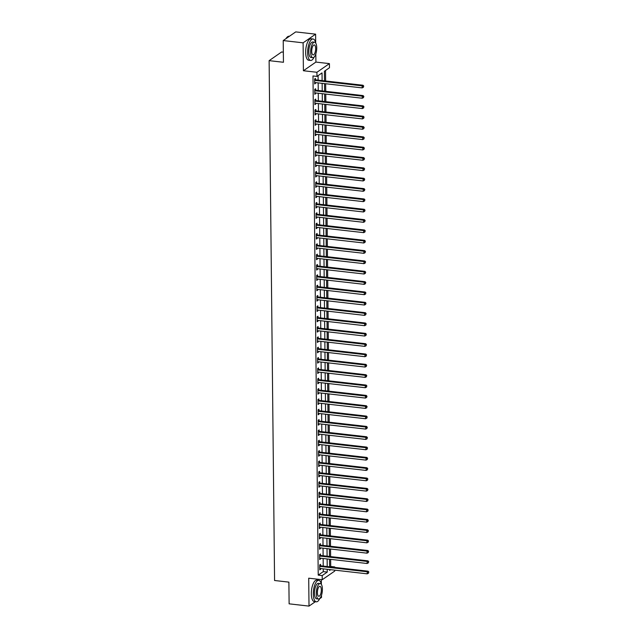 <?xml version="1.0" encoding="UTF-8"?>
<svg xmlns="http://www.w3.org/2000/svg" width="638" height="638" viewBox="0 0 638 638"><rect width="100%" height="100%" fill="white"/><g stroke="black" fill="none" stroke-linecap="round" stroke-linejoin="round"><path stroke-width="0.96" d="M330.141 566.871L330.715 566.472L334.695 566.927L334.703 567.389M334.727 570.141L334.743 571.058L322.238 579.719L322.19 575.588L327.262 572.071L327.23 569.287M319.67 598.715L321.512 597.439L321.488 595.302M321.369 584.328L321.321 579.615M283.336 52.18L281.629 51.981L269.124 60.65L274.571 580.5L288.886 582.127L289.118 603.835L309.007 606.1L315.347 601.706M269.124 60.65L283.447 62.277L283.216 40.561L295.721 31.9L315.611 34.165L303.106 42.826L303.401 70.738L316.919 72.277L329.423 63.617L329.471 67.748L324.399 71.265L324.503 80.867M303.401 70.738L315.906 62.077L315.818 53.951M315.698 42.977L315.611 34.165M315.906 62.077L329.423 63.617M330.715 566.472L330.644 559.351M330.62 556.599L330.54 549.007M330.508 546.264L330.428 538.671M330.396 535.92L330.317 528.336M330.293 525.584L330.213 517.992M330.181 515.241L330.101 507.657M330.077 504.905L329.998 497.313M329.966 494.562L329.886 486.977M329.854 484.226L329.782 476.634M329.75 473.882L329.671 466.298M329.639 463.547L329.559 455.955M329.535 453.211L329.455 445.619M329.423 442.868L329.344 435.283M329.32 432.532L329.24 424.94M329.208 422.189L329.128 414.604M329.096 411.853L329.017 404.261M328.993 401.509L328.913 393.925M328.881 391.174L328.801 383.582M328.777 380.83L328.698 373.246M328.666 370.495L328.586 362.902M328.562 360.159L328.482 352.567M328.45 349.815L328.371 342.231M328.339 339.48L328.259 331.888M328.235 329.136L328.155 321.552M328.123 318.801L328.044 311.208M328.02 308.457L327.94 300.873M327.908 298.121L327.828 290.529M327.804 287.778L327.725 280.194M327.693 277.442L327.613 269.85M327.581 267.107L327.501 259.514M327.477 256.763L327.398 249.179M327.366 246.428L327.286 238.835M327.262 236.084L327.182 228.5M327.15 225.748L327.071 218.156M327.039 215.405L326.967 207.821M326.935 205.069L326.855 197.477M326.823 194.734L326.744 187.141M326.72 184.39L326.64 176.798M326.608 174.054L326.528 166.462M326.504 163.711L326.425 156.127M326.393 153.375L326.313 145.783M326.281 143.032L326.201 135.447M326.178 132.696L326.098 125.104M326.066 122.352L325.986 114.768M325.962 112.017L325.882 104.425M325.851 101.681L325.771 94.089M325.747 91.338L325.667 83.745M325.635 81.002L325.524 70.483M283.216 40.561L303.106 42.826M322.118 80.595L322.038 72.899L316.966 76.416L312.987 75.962L318.218 575.133L323.283 571.624L323.259 568.833M323.227 566.089L323.147 558.497M323.115 555.746L323.035 548.162M323.011 545.41L322.932 537.818M322.9 535.067L322.82 527.482M322.796 524.731L322.716 517.139M322.684 514.388L322.605 506.803M322.581 504.052L322.501 496.46M322.469 493.708L322.389 486.124M322.357 483.373L322.278 475.781M322.254 473.037L322.174 465.445M322.142 462.694L322.062 455.109M322.038 452.358L321.959 444.766M321.927 442.014L321.847 434.43M321.815 431.679L321.743 424.087M321.712 421.335L321.632 413.751M321.6 411L321.52 403.407M321.496 400.656L321.416 393.072M321.385 390.32L321.305 382.728M321.281 379.985L321.201 372.393M321.169 369.641L321.089 362.057M321.058 359.306L320.978 351.713M320.954 348.962L320.874 341.378M320.842 338.626L320.762 331.034M320.739 328.283L320.659 320.699M320.627 317.947L320.547 310.355M320.523 307.604L320.443 300.019M320.412 297.268L320.332 289.676M320.3 286.933L320.22 279.34M320.196 276.589L320.116 269.005M320.085 266.253L320.005 258.661M319.981 255.91L319.901 248.326M319.869 245.574L319.79 237.982M319.766 235.231L319.686 227.646M319.654 224.895L319.574 217.303M319.542 214.551L319.463 206.967M319.439 204.216L319.359 196.624M319.327 193.88L319.247 186.288M319.223 183.537L319.144 175.952M319.112 173.201L319.032 165.609M319 162.857L318.928 155.273M318.896 152.522L318.817 144.93M318.785 142.178L318.705 134.594M318.681 131.843L318.601 124.251M318.569 121.507L318.49 113.915M318.466 111.164L318.386 103.571M318.354 100.828L318.274 93.236M318.242 90.484L318.163 82.9M318.139 80.149L318.091 75.635M315.499 79.742L315.483 78.402L314.638 78.984L314.686 83.945L315.531 83.363L315.523 82.597M315.603 90.086L315.587 88.738L314.741 89.32L314.797 94.288L315.643 93.698L315.635 92.933M315.714 100.421L315.698 99.073L314.853 99.664L314.909 104.624L315.746 104.042L315.738 103.276M315.818 110.765L315.81 109.417L314.965 109.999L315.012 114.968L315.858 114.377L315.85 113.612M315.93 121.1L315.914 119.753L315.068 120.343L315.124 125.303L315.969 124.721L315.962 123.955M316.033 131.444L316.025 130.096L315.18 130.678L315.228 135.639L316.073 135.057L316.065 134.291M316.145 141.78L316.129 140.432L315.284 141.022L315.339 145.982L316.185 145.4L316.177 144.635M316.257 152.115L316.241 150.775L315.395 151.358L315.443 156.318L316.288 155.736L316.281 154.97M316.36 162.459L316.344 161.111L315.499 161.701L315.555 166.662L316.4 166.071L316.392 165.306M316.472 172.794L316.456 171.455L315.611 172.037L315.666 176.997L316.504 176.415L316.496 175.649M316.576 183.138L316.568 181.79L315.722 182.372L315.77 187.341L316.615 186.751L316.608 185.985M316.687 193.474L316.671 192.126L315.826 192.716L315.882 197.676L316.727 197.094L316.719 196.329M316.791 203.817L316.783 202.469L315.938 203.051L315.985 208.02L316.831 207.43L316.823 206.664M316.903 214.153L316.887 212.805L316.041 213.395L316.097 218.356L316.942 217.773L316.934 217.008M317.014 224.496L316.998 223.148L316.153 223.731L316.201 228.691L317.046 228.109L317.038 227.343M317.118 234.832L317.102 233.484L316.265 234.074L316.312 239.035L317.158 238.452L317.15 237.687M317.23 245.167L317.214 243.828L316.368 244.41L316.424 249.37L317.269 248.788L317.261 248.023M317.333 255.511L317.325 254.163L316.48 254.753L316.528 259.714L317.373 259.124L317.365 258.358M317.445 265.847L317.429 264.507L316.584 265.089L316.639 270.049L317.485 269.467L317.477 268.702M317.557 276.19L317.541 274.842L316.695 275.425L316.743 280.393L317.588 279.803L317.58 279.037M317.66 286.526L317.644 285.178L316.799 285.768L316.855 290.729L317.7 290.146L317.692 289.381M317.772 296.869L317.756 295.522L316.911 296.104L316.958 301.072L317.804 300.482L317.796 299.716M317.876 307.205L317.86 305.857L317.022 306.447L317.07 311.408L317.915 310.826L317.907 310.06M317.987 317.541L317.971 316.201L317.126 316.783L317.182 321.743L318.027 321.161L318.019 320.396M318.091 327.884L318.083 326.536L317.238 327.127L317.285 332.087L318.131 331.505L318.123 330.739M318.202 338.22L318.187 336.88L317.341 337.462L317.397 342.423L318.242 341.84L318.234 341.075M318.314 348.563L318.298 347.216L317.453 347.798L317.501 352.766L318.346 352.176L318.338 351.41M318.418 358.899L318.402 357.559L317.557 358.141L317.612 363.102L318.458 362.52L318.45 361.754M318.529 369.243L318.514 367.895L317.668 368.477L317.724 373.445L318.561 372.855L318.553 372.09M318.633 379.578L318.625 378.23L317.78 378.82L317.828 383.781L318.673 383.199L318.665 382.433M318.745 389.922L318.729 388.574L317.884 389.156L317.939 394.125L318.785 393.534L318.777 392.769M318.848 400.257L318.841 398.909L317.995 399.5L318.043 404.46L318.888 403.878L318.88 403.112M318.96 410.593L318.944 409.253L318.099 409.835L318.155 414.796L319 414.214L318.992 413.448M319.072 420.936L319.056 419.589L318.21 420.179L318.258 425.139L319.104 424.557L319.096 423.791M319.175 431.272L319.159 429.932L318.314 430.514L318.37 435.475L319.215 434.893L319.207 434.127M319.287 441.616L319.271 440.268L318.426 440.85L318.482 445.818L319.319 445.228L319.311 444.463M319.391 451.951L319.383 450.611L318.537 451.194L318.585 456.154L319.431 455.572L319.423 454.806M319.502 462.295L319.486 460.947L318.641 461.529L318.697 466.498L319.542 465.907L319.534 465.142M319.606 472.63L319.598 471.283L318.753 471.873L318.801 476.833L319.646 476.251L319.638 475.485M319.718 482.974L319.702 481.626L318.856 482.208L318.912 487.177L319.758 486.587L319.75 485.821M319.829 493.31L319.813 491.962L318.968 492.552L319.016 497.512L319.861 496.93L319.853 496.165M319.933 503.645L319.917 502.305L319.08 502.888L319.128 507.848L319.973 507.266L319.965 506.5M320.045 513.989L320.029 512.641L319.183 513.231L319.239 518.192L320.085 517.601L320.077 516.844M320.148 524.324L320.14 522.985L319.295 523.567L319.343 528.527L320.188 527.945L320.18 527.179M320.26 534.668L320.244 533.32L319.399 533.902L319.455 538.871L320.3 538.281L320.292 537.515M320.372 545.004L320.356 543.664L319.51 544.246L319.558 549.206L320.404 548.624L320.396 547.859M320.475 555.347L320.459 553.999L319.614 554.582L319.67 559.55L320.515 558.96L320.507 558.194M320.587 565.683L320.571 564.335L319.726 564.925L319.774 569.886L320.619 569.303L320.611 568.538M322.238 579.719L308.712 578.188L309.007 606.1M318.218 575.133L322.19 575.588M316.966 76.416L316.919 72.277M329.615 569.559L329.631 570.436L330.715 569.686M334.121 567.326L334.695 566.927M324.527 83.618L324.606 91.21M324.638 93.961L324.718 101.546M324.75 104.297L324.822 111.889M324.854 114.641L324.933 122.225M324.965 124.976L325.045 132.568M325.069 135.32L325.149 142.904M325.181 145.655L325.26 153.248M325.284 155.991L325.364 163.583M325.396 166.335L325.476 173.919M325.508 176.67L325.587 184.262M325.611 187.014L325.691 194.598M325.723 197.349L325.803 204.942M325.827 207.693L325.906 215.277M325.938 218.029L326.018 225.621M326.042 228.364L326.122 235.956M326.154 238.708L326.233 246.3M326.265 249.043L326.345 256.635M326.369 259.387L326.449 266.971M326.481 269.722L326.56 277.315M326.584 280.066L326.664 287.65M326.696 290.402L326.776 297.994M326.8 300.745L326.879 308.329M326.911 311.081L326.991 318.673M327.023 321.416L327.103 329.009M327.127 331.76L327.206 339.352M327.238 342.096L327.318 349.688M327.342 352.439L327.422 360.023M327.454 362.775L327.533 370.367M327.565 373.118L327.637 380.703M327.669 383.454L327.749 391.046M327.78 393.798L327.86 401.382M327.884 404.133L327.964 411.725M327.996 414.469L328.076 422.061M328.099 424.812L328.179 432.405M328.211 435.148L328.291 442.74M328.323 445.491L328.403 453.076M328.426 455.827L328.506 463.419M328.538 466.171L328.618 473.755M328.642 476.506L328.722 484.098M328.753 486.85L328.833 494.434M328.857 497.185L328.937 504.778M328.969 507.521L329.048 515.113M329.08 517.865L329.16 525.457M329.184 528.2L329.264 535.792M329.296 538.544L329.375 546.128M329.399 548.879L329.479 556.472M329.511 559.223L329.591 566.807M327.206 566.536L327.127 558.952M327.095 556.2L327.015 548.608M326.991 545.857L326.911 538.273M326.879 535.521L326.8 527.929M326.768 525.186L326.688 517.593M326.664 514.842L326.584 507.25M326.552 504.506L326.473 496.914M326.449 494.163L326.369 486.579M326.337 483.827L326.257 476.235M326.233 473.484L326.154 465.9M326.122 463.148L326.042 455.556M326.01 452.805L325.93 445.22M325.906 442.469L325.827 434.877M325.795 432.133L325.715 424.541M325.691 421.79L325.611 414.198M325.579 411.454L325.5 403.862M325.476 401.111L325.396 393.526M325.364 390.775L325.284 383.183M325.252 380.431L325.173 372.847M325.149 370.096L325.069 362.504M325.037 359.752L324.957 352.168M324.933 349.417L324.854 341.824M324.822 339.081L324.742 331.489M324.71 328.737L324.638 321.145M324.606 318.402L324.527 310.81M324.495 308.058L324.415 300.474M324.391 297.723L324.311 290.13M324.279 287.379L324.2 279.795M324.176 277.044L324.096 269.451M324.064 266.7L323.984 259.116M323.952 256.364L323.873 248.772M323.849 246.029L323.769 238.437M323.737 235.685L323.657 228.093M323.633 225.35L323.554 217.757M323.522 215.006L323.442 207.422M323.418 204.67L323.338 197.078M323.306 194.327L323.227 186.743M323.195 183.991L323.115 176.399M323.091 173.648L323.011 166.063M322.98 163.312L322.9 155.72M322.876 152.976L322.796 145.384M322.764 142.633L322.684 135.041M322.661 132.297L322.581 124.705M322.549 121.954L322.469 114.369M322.437 111.618L322.357 104.026M322.334 101.275L322.254 93.69M322.222 90.939L322.142 83.347M323.283 571.624L327.262 572.071M314.678 83.267L315.531 83.363M314.789 93.603L315.643 93.698M314.901 103.946L315.746 104.042M315.005 114.282L315.858 114.377M315.116 124.617L315.969 124.721M315.22 134.961L316.073 135.057M315.331 145.297L316.185 145.4M315.443 155.64L316.288 155.736M315.547 165.976L316.4 166.071M315.658 176.319L316.504 176.415M315.762 186.655L316.615 186.751M315.874 196.998L316.727 197.094M315.977 207.334L316.831 207.43M316.089 217.67L316.942 217.773M316.201 228.013L317.046 228.109M316.304 238.349L317.158 238.452M316.416 248.692L317.269 248.788M316.52 259.028L317.373 259.124M316.631 269.372L317.485 269.467M316.735 279.707L317.588 279.803M316.847 290.051L317.7 290.146M316.958 300.386L317.804 300.482M317.062 310.722L317.915 310.826M317.174 321.066L318.027 321.161M317.277 331.401L318.131 331.505M317.389 341.745L318.242 341.84M317.493 352.08L318.346 352.176M317.604 362.424L318.458 362.52M317.716 372.759L318.561 372.855M317.82 383.103L318.673 383.199M317.931 393.439L318.785 393.534M318.035 403.774L318.888 403.878M318.147 414.118L319 414.214M318.258 424.453L319.104 424.557M318.362 434.797L319.215 434.893M318.474 445.133L319.319 445.228M318.577 455.476L319.431 455.572M318.689 465.812L319.542 465.907M318.793 476.155L319.646 476.251M318.904 486.491L319.758 486.587M319.016 496.827L319.861 496.93M319.12 507.17L319.973 507.266M319.231 517.506L320.085 517.601M319.335 527.849L320.188 527.945M319.447 538.185L320.3 538.281M319.55 548.528L320.404 548.624M319.662 558.864L320.515 558.96M319.774 569.208L320.619 569.303M314.654 80.332L314.749 80.38A0.861 0.758 -124.7 0 0 315.052 80.476L362.145 85.835L362.169 87.9L315.068 82.541A0.861 0.758 -124.7 0 0 314.773 82.573L314.678 82.605M314.638 79.287L315.595 79.798A0.861 0.758 -124.7 0 0 315.898 79.894L362.99 85.245L362.145 85.835L363.437 86.393L363.445 87.223L363.437 86.393M363.78 86.162L362.99 85.245M362.169 87.9L363.445 87.223M314.757 90.668L314.861 90.724A0.861 0.758 -124.7 0 0 315.156 90.819L362.256 96.171L362.272 98.236L315.18 92.885A0.861 0.758 -124.7 0 0 314.885 92.909L314.781 92.941M314.749 89.631L315.706 90.133A0.861 0.758 -124.7 0 0 316.001 90.229L363.102 95.588L362.256 96.171L363.548 96.737L363.556 97.558L363.548 96.737M363.883 96.498L363.102 95.588M362.272 98.236L363.556 97.558M314.869 101.011L314.965 101.059A0.861 0.758 -124.7 0 0 315.268 101.155L362.36 106.506L362.384 108.58L315.284 103.22A0.861 0.758 -124.7 0 0 314.989 103.252L314.893 103.276M314.853 99.967L315.81 100.477A0.861 0.758 -124.7 0 0 316.113 100.573L363.205 105.924L362.36 106.506L363.652 107.072L363.668 107.902L363.652 107.072M363.995 106.841L363.205 105.924M362.384 108.58L363.668 107.902M314.973 111.347L315.076 111.403A0.861 0.758 -124.7 0 0 315.371 111.491L362.472 116.85L362.488 118.915L315.395 113.564A0.861 0.758 -124.7 0 0 315.1 113.588L314.997 113.62M314.965 110.31L315.922 110.813A0.861 0.758 -124.7 0 0 316.217 110.908L363.317 116.268L362.472 116.85L363.764 117.408L363.772 118.237L363.764 117.408M364.099 117.177L363.317 116.268M362.488 118.915L363.772 118.237M315.084 121.683L315.188 121.738A0.861 0.758 -124.7 0 0 315.483 121.834L362.575 127.185L362.599 129.259L315.507 123.9A0.861 0.758 -124.7 0 0 315.204 123.924L315.108 123.955M315.076 120.646L316.033 121.156A0.861 0.758 -124.7 0 0 316.328 121.252L363.421 126.603L362.575 127.185L363.875 127.752L363.883 128.581L363.875 127.752M364.21 127.52L363.421 126.603M362.599 129.259L363.883 128.581M285.968 38.663A10.543 3.972 -83.5 0 1 287.076 37.211A10.543 3.972 -83.5 0 1 287.188 37.108M289.381 36.294L289.054 36.254A10.806 4.075 96.5 0 0 287.307 36.996A10.806 4.075 96.5 0 0 286.127 38.551M315.722 43.073A10.806 4.075 96.5 0 0 313.083 38.99A10.806 4.075 96.5 0 0 307.636 52.651A10.806 4.075 96.5 0 0 310.642 60.458A10.806 4.075 96.5 0 0 314.135 57.069M313.083 38.99L311.089 38.758A10.806 4.075 96.5 0 0 305.65 52.428A10.806 4.075 96.5 0 0 308.648 60.235L310.642 60.458M312.811 57.659L310.977 57.452A7.776 2.935 -83.5 0 1 308.816 51.83A7.776 2.935 -83.5 0 1 312.74 41.996L314.566 42.204A7.776 2.935 96.5 0 0 310.65 52.037A7.776 2.935 96.5 0 0 312.811 57.659A7.776 2.935 96.5 0 0 316.727 47.826A7.776 2.935 96.5 0 0 314.566 42.204M311.727 51.287A5.016 1.89 96.5 0 0 313.122 54.916A5.016 1.89 96.5 0 0 315.651 48.576A5.016 1.89 96.5 0 0 314.255 44.947A5.016 1.89 96.5 0 0 311.727 51.287M321.392 584.432A10.806 4.075 96.5 0 0 318.753 580.349A10.806 4.075 96.5 0 0 313.306 594.01A10.806 4.075 96.5 0 0 316.304 601.817A10.806 4.075 96.5 0 0 319.805 598.428M318.753 580.349L316.759 580.117A10.806 4.075 96.5 0 0 311.312 593.779A10.806 4.075 96.5 0 0 314.319 601.586L316.304 601.817M318.482 599.018L316.647 598.811A7.776 2.935 -83.5 0 1 314.486 593.188A7.776 2.935 -83.5 0 1 318.41 583.347L320.236 583.563A7.776 2.935 96.5 0 0 316.32 593.396A7.776 2.935 96.5 0 0 318.482 599.018A7.776 2.935 96.5 0 0 322.397 589.185A7.776 2.935 96.5 0 0 320.236 583.563M317.397 592.646A5.016 1.89 96.5 0 0 318.793 596.267A5.016 1.89 96.5 0 0 321.321 589.927A5.016 1.89 96.5 0 0 319.925 586.306A5.016 1.89 96.5 0 0 317.397 592.646M315.196 132.026L315.292 132.082A0.861 0.758 -124.7 0 0 315.595 132.17L362.687 137.529L362.711 139.594L315.611 134.243A0.861 0.758 -124.7 0 0 315.316 134.267L315.212 134.299M315.18 130.989L316.137 131.492A0.861 0.758 -124.7 0 0 316.432 131.588L363.532 136.939L362.687 137.529L363.979 138.087L363.987 138.917L363.979 138.087M364.322 137.856L363.532 136.939M362.711 139.594L363.987 138.917M315.3 142.362L315.403 142.418A0.861 0.758 -124.7 0 0 315.698 142.513L362.791 147.864L362.815 149.938L315.722 144.579A0.861 0.758 -124.7 0 0 315.427 144.603L315.324 144.635M315.292 141.325L316.249 141.835A0.861 0.758 -124.7 0 0 316.544 141.923L363.636 147.282L362.791 147.864L364.091 148.431L364.099 149.252L364.091 148.431M364.426 148.191L363.636 147.282M362.815 149.938L364.099 149.252M315.411 152.705L315.507 152.761A0.861 0.758 -124.7 0 0 315.81 152.849L362.902 158.208L362.926 160.274L315.826 154.922A0.861 0.758 -124.7 0 0 315.531 154.946L315.435 154.978M315.395 151.669L316.352 152.171A0.861 0.758 -124.7 0 0 316.655 152.267L363.748 157.618L362.902 158.208L364.194 158.766L364.202 159.596L364.194 158.766M364.537 158.535L363.748 157.618M362.926 160.274L364.202 159.596M315.515 163.041L315.619 163.097A0.861 0.758 -124.7 0 0 315.914 163.192L363.014 168.544L363.03 170.609L315.938 165.258A0.861 0.758 -124.7 0 0 315.643 165.282L315.539 165.314M315.507 162.004L316.464 162.515A0.861 0.758 -124.7 0 0 316.759 162.602L363.859 167.961L363.014 168.544L364.306 169.11L364.314 169.931L364.306 169.11M364.641 168.871L363.859 167.961M363.03 170.609L364.314 169.931M315.627 173.384L315.73 173.432A0.861 0.758 -124.7 0 0 316.025 173.528L363.118 178.887L363.142 180.953L316.049 175.594A0.861 0.758 -124.7 0 0 315.746 175.625L315.651 175.657M315.611 172.34L316.568 172.85A0.861 0.758 -124.7 0 0 316.871 172.946L363.963 178.297L363.118 178.887L364.41 179.445L364.426 180.275L364.41 179.445M364.753 179.214L363.963 178.297M363.142 180.953L364.426 180.275M315.73 183.72L315.834 183.776A0.861 0.758 -124.7 0 0 316.129 183.872L363.229 189.223L363.245 191.288L316.153 185.937A0.861 0.758 -124.7 0 0 315.858 185.961L315.754 185.993M315.722 182.683L316.679 183.186A0.861 0.758 -124.7 0 0 316.974 183.281L364.075 188.641L363.229 189.223L364.521 189.789L364.529 190.61L364.521 189.789M364.856 189.55L364.075 188.641M363.245 191.288L364.529 190.61M315.842 194.064L315.946 194.112A0.861 0.758 -124.7 0 0 316.241 194.207L363.333 199.558L363.357 201.632L316.265 196.273A0.861 0.758 -124.7 0 0 315.969 196.305L315.866 196.329M315.834 193.019L316.791 193.529A0.861 0.758 -124.7 0 0 317.086 193.625L364.178 198.976L363.333 199.558L364.633 200.125L364.641 200.954L364.633 200.125M364.968 199.893L364.178 198.976M363.357 201.632L364.641 200.954M315.954 204.399L316.049 204.455A0.861 0.758 -124.7 0 0 316.352 204.543L363.445 209.902L363.469 211.968L316.368 206.616A0.861 0.758 -124.7 0 0 316.073 206.64L315.977 206.672M315.938 203.362L316.895 203.865A0.861 0.758 -124.7 0 0 317.19 203.961L364.29 209.32L363.445 209.902L364.737 210.46L364.745 211.29L364.737 210.46M365.08 210.229L364.29 209.32M363.469 211.968L364.745 211.29M316.057 214.735L316.161 214.791A0.861 0.758 -124.7 0 0 316.456 214.886L363.548 220.238L363.572 222.311L316.48 216.952A0.861 0.758 -124.7 0 0 316.185 216.976L316.081 217.008M316.049 213.698L317.006 214.209A0.861 0.758 -124.7 0 0 317.301 214.304L364.394 219.655L363.548 220.238L364.848 220.804L364.856 221.633L364.848 220.804M365.183 220.565L364.394 219.655M363.572 222.311L364.856 221.633M316.169 225.078L316.265 225.134A0.861 0.758 -124.7 0 0 316.568 225.222L363.66 230.581L363.684 232.647L316.584 227.295A0.861 0.758 -124.7 0 0 316.288 227.319L316.193 227.351M316.153 224.042L317.11 224.544A0.861 0.758 -124.7 0 0 317.413 224.64L364.505 229.991L363.66 230.581L364.952 231.139L364.96 231.969L364.952 231.139M365.295 230.908L364.505 229.991M363.684 232.647L364.96 231.969M316.273 235.414L316.376 235.47A0.861 0.758 -124.7 0 0 316.671 235.566L363.772 240.917L363.788 242.99L316.695 237.631A0.861 0.758 -124.7 0 0 316.4 237.655L316.296 237.687M316.265 234.377L317.222 234.888A0.861 0.758 -124.7 0 0 317.517 234.975L364.617 240.335L363.772 240.917L365.064 241.483L365.072 242.304L365.064 241.483M365.399 241.244L364.617 240.335M363.788 242.99L365.072 242.304M316.384 245.758L316.488 245.813A0.861 0.758 -124.7 0 0 316.783 245.901L363.875 251.26L363.899 253.326L316.807 247.975A0.861 0.758 -124.7 0 0 316.504 247.999L316.408 248.03M316.368 244.721L317.325 245.223A0.861 0.758 -124.7 0 0 317.628 245.319L364.721 250.67L363.875 251.26L365.167 251.819L365.183 252.648L365.167 251.819M365.51 251.587L364.721 250.67M363.899 253.326L365.183 252.648M316.488 256.093L316.592 256.149A0.861 0.758 -124.7 0 0 316.887 256.245L363.987 261.596L364.011 263.661L316.911 258.31A0.861 0.758 -124.7 0 0 316.615 258.334L316.512 258.366M316.48 255.056L317.437 255.567A0.861 0.758 -124.7 0 0 317.732 255.655L364.832 261.014L363.987 261.596L365.279 262.162L365.287 262.984L365.279 262.162M365.614 261.923L364.832 261.014M364.011 263.661L365.287 262.984M316.6 266.437L316.703 266.485A0.861 0.758 -124.7 0 0 316.998 266.58L364.091 271.94L364.115 274.005L317.022 268.646A0.861 0.758 -124.7 0 0 316.727 268.678L316.623 268.71M316.592 265.392L317.549 265.902A0.861 0.758 -124.7 0 0 317.844 265.998L364.936 271.349L364.091 271.94L365.391 272.498L365.399 273.327L365.391 272.498M365.726 272.266L364.936 271.349M364.115 274.005L365.399 273.327M316.711 276.772L316.807 276.828A0.861 0.758 -124.7 0 0 317.11 276.924L364.202 282.275L364.226 284.341L317.126 278.989A0.861 0.758 -124.7 0 0 316.831 279.013L316.735 279.045M316.695 275.736L317.652 276.238A0.861 0.758 -124.7 0 0 317.955 276.334L365.048 281.693L364.202 282.275L365.494 282.841L365.502 283.663L365.494 282.841M365.837 282.602L365.048 281.693M364.226 284.341L365.502 283.663M316.815 287.116L316.919 287.164A0.861 0.758 -124.7 0 0 317.214 287.26L364.314 292.611L364.33 294.684L317.238 289.325A0.861 0.758 -124.7 0 0 316.942 289.357L316.839 289.381M316.807 286.071L317.764 286.582A0.861 0.758 -124.7 0 0 318.059 286.677L365.151 292.029L364.314 292.611L365.606 293.177L365.614 294.006L365.606 293.177M365.941 292.946L365.151 292.029M364.33 294.684L365.614 294.006M316.926 297.452L317.022 297.507A0.861 0.758 -124.7 0 0 317.325 297.595L364.418 302.954L364.442 305.02L317.341 299.669A0.861 0.758 -124.7 0 0 317.046 299.693L316.95 299.724M316.911 296.415L317.868 296.917A0.861 0.758 -124.7 0 0 318.171 297.013L365.263 302.364L364.418 302.954L365.71 303.513L365.718 304.342L365.71 303.513M366.053 303.281L365.263 302.364M364.442 305.02L365.718 304.342M317.03 307.787L317.134 307.843A0.861 0.758 -124.7 0 0 317.429 307.939L364.529 313.29L364.545 315.363L317.453 310.004A0.861 0.758 -124.7 0 0 317.158 310.028L317.054 310.06M317.022 306.75L317.979 307.261A0.861 0.758 -124.7 0 0 318.274 307.356L365.375 312.708L364.529 313.29L365.821 313.856L365.829 314.686L365.821 313.856M366.156 313.617L365.375 312.708M364.545 315.363L365.829 314.686M317.142 318.131L317.245 318.187A0.861 0.758 -124.7 0 0 317.541 318.274L364.633 323.633L364.657 325.699L317.565 320.348A0.861 0.758 -124.7 0 0 317.261 320.372L317.166 320.404M317.134 317.094L318.091 317.596A0.861 0.758 -124.7 0 0 318.386 317.692L365.478 323.043L364.633 323.633L365.933 324.192L365.941 325.021L365.933 324.192M366.268 323.96L365.478 323.043M364.657 325.699L365.941 325.021M317.245 328.466L317.349 328.522A0.861 0.758 -124.7 0 0 317.644 328.618L364.745 333.969L364.769 336.043L317.668 330.683A0.861 0.758 -124.7 0 0 317.373 330.707L317.269 330.739M317.238 327.43L318.195 327.94A0.861 0.758 -124.7 0 0 318.49 328.028L365.59 333.387L364.745 333.969L366.037 334.535L366.045 335.357L366.037 334.535M366.371 334.296L365.59 333.387M364.769 336.043L366.045 335.357M317.357 338.81L317.461 338.858A0.861 0.758 -124.7 0 0 317.756 338.953L364.848 344.313L364.872 346.378L317.78 341.027A0.861 0.758 -124.7 0 0 317.485 341.051L317.381 341.083M317.349 337.773L318.306 338.276A0.861 0.758 -124.7 0 0 318.601 338.371L365.694 343.722L364.848 344.313L366.148 344.871L366.156 345.7L366.148 344.871M366.483 344.64L365.694 343.722M364.872 346.378L366.156 345.7M317.469 349.146L317.565 349.201A0.861 0.758 -124.7 0 0 317.868 349.297L364.96 354.648L364.984 356.714L317.884 351.363A0.861 0.758 -124.7 0 0 317.588 351.386L317.493 351.418M317.453 348.109L318.41 348.619A0.861 0.758 -124.7 0 0 318.713 348.707L365.805 354.066L364.96 354.648L366.252 355.214L366.26 356.036L366.252 355.214M366.595 354.975L365.805 354.066M364.984 356.714L366.26 356.036M317.572 359.489L317.676 359.537A0.861 0.758 -124.7 0 0 317.971 359.633L365.072 364.992L365.088 367.057L317.995 361.698A0.861 0.758 -124.7 0 0 317.7 361.73L317.596 361.762M317.565 358.444L318.522 358.955A0.861 0.758 -124.7 0 0 318.817 359.05L365.909 364.402L365.072 364.992L366.364 365.55L366.371 366.379L366.364 365.55M366.698 365.319L365.909 364.402M365.088 367.057L366.371 366.379M317.684 369.825L317.78 369.88A0.861 0.758 -124.7 0 0 318.083 369.976L365.175 375.327L365.199 377.393L318.099 372.042A0.861 0.758 -124.7 0 0 317.804 372.066L317.708 372.098M317.668 368.788L318.625 369.29A0.861 0.758 -124.7 0 0 318.928 369.386L366.021 374.745L365.175 375.327L366.467 375.886L366.475 376.715L366.467 375.886M366.81 375.654L366.021 374.745M365.199 377.393L366.475 376.715M317.788 380.168L317.891 380.216A0.861 0.758 -124.7 0 0 318.187 380.312L365.287 385.663L365.303 387.737L318.21 382.377A0.861 0.758 -124.7 0 0 317.915 382.409L317.812 382.433M317.78 379.124L318.737 379.634A0.861 0.758 -124.7 0 0 319.032 379.73L366.132 385.081L365.287 385.663L366.579 386.229L366.587 387.059L366.579 386.229M366.914 385.998L366.132 385.081M365.303 387.737L366.587 387.059M317.899 390.504L318.003 390.56A0.861 0.758 -124.7 0 0 318.298 390.647L365.391 396.007L365.414 398.072L318.322 392.721A0.861 0.758 -124.7 0 0 318.019 392.745L317.923 392.777M317.891 389.467L318.848 389.97A0.861 0.758 -124.7 0 0 319.144 390.065L366.236 395.416L365.391 396.007L366.69 396.565L366.698 397.394L366.69 396.565M367.025 396.334L366.236 395.416M365.414 398.072L366.698 397.394M318.003 400.839L318.107 400.895A0.861 0.758 -124.7 0 0 318.41 400.991L365.502 406.342L365.526 408.416L318.426 403.056A0.861 0.758 -124.7 0 0 318.131 403.08L318.027 403.112M317.995 399.803L318.952 400.313A0.861 0.758 -124.7 0 0 319.247 400.401L366.348 405.76L365.502 406.342L366.794 406.908L366.802 407.738L366.794 406.908M367.137 406.669L366.348 405.76M365.526 408.416L366.802 407.738M318.115 411.183L318.218 411.239A0.861 0.758 -124.7 0 0 318.514 411.327L365.606 416.686L365.63 418.751L318.537 413.4A0.861 0.758 -124.7 0 0 318.242 413.424L318.139 413.456M318.107 410.146L319.064 410.649A0.861 0.758 -124.7 0 0 319.359 410.744L366.451 416.096L365.606 416.686L366.906 417.244L366.914 418.073L366.906 417.244M367.241 417.013L366.451 416.096M365.63 418.751L366.914 418.073M318.226 421.519L318.322 421.574A0.861 0.758 -124.7 0 0 318.625 421.67L365.718 427.021L365.741 429.087L318.641 423.736A0.861 0.758 -124.7 0 0 318.346 423.76L318.25 423.791M318.21 420.482L319.167 420.992A0.861 0.758 -124.7 0 0 319.471 421.08L366.563 426.439L365.718 427.021L367.01 427.588L367.017 428.409L367.01 427.588M367.352 427.348L366.563 426.439M365.741 429.087L367.017 428.409M318.33 431.862L318.434 431.91A0.861 0.758 -124.7 0 0 318.729 432.006L365.829 437.365L365.845 439.43L318.753 434.079A0.861 0.758 -124.7 0 0 318.458 434.103L318.354 434.135M318.322 430.825L319.279 431.328A0.861 0.758 -124.7 0 0 319.574 431.424L366.675 436.775L365.829 437.365L367.121 437.923L367.129 438.753L367.121 437.923M367.456 437.692L366.675 436.775M365.845 439.43L367.129 438.753M318.442 442.198L318.545 442.254A0.861 0.758 -124.7 0 0 318.841 442.349L365.933 447.701L365.957 449.766L318.864 444.415A0.861 0.758 -124.7 0 0 318.561 444.439L318.466 444.471M318.426 441.161L319.383 441.671A0.861 0.758 -124.7 0 0 319.686 441.759L366.778 447.118L365.933 447.701L367.225 448.267L367.241 449.088L367.225 448.267M367.568 448.028L366.778 447.118M365.957 449.766L367.241 449.088M318.545 452.541L318.649 452.589A0.861 0.758 -124.7 0 0 318.944 452.685L366.045 458.044L366.06 460.11L318.968 454.75A0.861 0.758 -124.7 0 0 318.673 454.782L318.569 454.814M318.537 451.497L319.494 452.007A0.861 0.758 -124.7 0 0 319.79 452.103L366.89 457.454L366.045 458.044L367.336 458.602L367.344 459.432L367.336 458.602M367.671 458.371L366.89 457.454M366.06 460.11L367.344 459.432M318.657 462.877L318.761 462.933A0.861 0.758 -124.7 0 0 319.056 463.029L366.148 468.38L366.172 470.445L319.08 465.094A0.861 0.758 -124.7 0 0 318.785 465.118L318.681 465.15M318.649 461.84L319.606 462.343A0.861 0.758 -124.7 0 0 319.901 462.438L366.994 467.798L366.148 468.38L367.448 468.938L367.456 469.767L367.448 468.938M367.783 468.707L366.994 467.798M366.172 470.445L367.456 469.767M318.769 473.221L318.864 473.268A0.861 0.758 -124.7 0 0 319.167 473.364L366.26 478.715L366.284 480.789L319.183 475.43A0.861 0.758 -124.7 0 0 318.888 475.462L318.793 475.485M318.753 472.176L319.71 472.686A0.861 0.758 -124.7 0 0 320.005 472.782L367.105 478.133L366.26 478.715L367.552 479.282L367.56 480.111L367.552 479.282M367.895 479.05L367.105 478.133M366.284 480.789L367.56 480.111M318.872 483.556L318.976 483.612A0.861 0.758 -124.7 0 0 319.271 483.7L366.364 489.059L366.387 491.124L319.295 485.773A0.861 0.758 -124.7 0 0 319 485.797L318.896 485.829M318.864 482.519L319.821 483.022A0.861 0.758 -124.7 0 0 320.116 483.118L367.209 488.469L366.364 489.059L367.663 489.617L367.671 490.447L367.663 489.617M367.998 489.386L367.209 488.469M366.387 491.124L367.671 490.447M318.984 493.892L319.08 493.948A0.861 0.758 -124.7 0 0 319.383 494.043L366.475 499.395L366.499 501.468L319.399 496.109A0.861 0.758 -124.7 0 0 319.104 496.133L319.008 496.165M318.968 492.855L319.925 493.365A0.861 0.758 -124.7 0 0 320.228 493.453L367.321 498.812L366.475 499.395L367.767 499.961L367.775 500.79L367.767 499.961M368.11 499.721L367.321 498.812M366.499 501.468L367.775 500.79M319.088 504.235L319.191 504.291A0.861 0.758 -124.7 0 0 319.486 504.379L366.587 509.738L366.603 511.804L319.51 506.452A0.861 0.758 -124.7 0 0 319.215 506.476L319.112 506.508M319.08 503.199L320.037 503.701A0.861 0.758 -124.7 0 0 320.332 503.797L367.432 509.148L366.587 509.738L367.879 510.296L367.887 511.126L367.879 510.296M368.214 510.065L367.432 509.148M366.603 511.804L367.887 511.126M319.199 514.571L319.303 514.627A0.861 0.758 -124.7 0 0 319.598 514.722L366.69 520.074L366.714 522.139L319.622 516.788A0.861 0.758 -124.7 0 0 319.319 516.812L319.223 516.844M319.183 513.534L320.14 514.045A0.861 0.758 -124.7 0 0 320.443 514.132L367.536 519.491L366.69 520.074L367.982 520.64L367.998 521.461L367.982 520.64M368.325 520.401L367.536 519.491M366.714 522.139L367.998 521.461M319.303 524.914L319.407 524.962A0.861 0.758 -124.7 0 0 319.702 525.058L366.802 530.417L366.826 532.483L319.726 527.124A0.861 0.758 -124.7 0 0 319.431 527.155L319.327 527.187M319.295 523.878L320.252 524.38A0.861 0.758 -124.7 0 0 320.547 524.476L367.647 529.827L366.802 530.417L368.094 530.976L368.102 531.805L368.094 530.976M368.429 530.744L367.647 529.827M366.826 532.483L368.102 531.805M319.415 535.25L319.518 535.306A0.861 0.758 -124.7 0 0 319.813 535.402L366.906 540.753L366.93 542.818L319.837 537.467A0.861 0.758 -124.7 0 0 319.542 537.491L319.439 537.523M319.407 534.213L320.364 534.724A0.861 0.758 -124.7 0 0 320.659 534.811L367.751 540.171L366.906 540.753L368.206 541.319L368.214 542.14L368.206 541.319M368.541 541.08L367.751 540.171M366.93 542.818L368.214 542.14M319.526 545.594L319.622 545.642A0.861 0.758 -124.7 0 0 319.925 545.737L367.017 551.096L367.041 553.162L319.941 547.803A0.861 0.758 -124.7 0 0 319.646 547.835L319.55 547.859M319.51 544.549L320.467 545.059A0.861 0.758 -124.7 0 0 320.77 545.155L367.863 550.506L367.017 551.096L368.309 551.655L368.317 552.484L368.309 551.655M368.652 551.423L367.863 550.506M367.041 553.162L368.317 552.484M319.63 555.929L319.734 555.985A0.861 0.758 -124.7 0 0 320.029 556.081L367.129 561.432L367.145 563.498L320.053 558.146A0.861 0.758 -124.7 0 0 319.758 558.17L319.654 558.202M319.622 554.893L320.579 555.395A0.861 0.758 -124.7 0 0 320.874 555.491L367.966 560.85L367.129 561.432L368.421 561.99L368.429 562.82L368.421 561.99M368.756 561.759L367.966 560.85M367.145 563.498L368.429 562.82M319.742 566.273L319.837 566.321A0.861 0.758 -124.7 0 0 320.14 566.416L367.233 571.768L367.257 573.841L320.156 568.482A0.861 0.758 -124.7 0 0 319.861 568.514L319.766 568.538M319.726 565.228L320.683 565.739A0.861 0.758 -124.7 0 0 320.986 565.834L368.078 571.185L367.233 571.768L368.525 572.334L368.533 573.163L368.525 572.334M368.868 572.103L368.078 571.185M367.257 573.841L368.533 573.163M314.749 80.38L315.595 79.798M315.052 80.476L315.898 79.894M314.861 90.724L315.706 90.133M315.156 90.819L316.001 90.229M314.965 101.059L315.81 100.477M315.268 101.155L316.113 100.573M315.076 111.403L315.922 110.813M315.371 111.491L316.217 110.908M315.188 121.738L316.033 121.156M315.483 121.834L316.328 121.252M315.292 132.082L316.137 131.492M315.595 132.17L316.432 131.588M315.403 142.418L316.249 141.835M315.698 142.513L316.544 141.923M315.507 152.761L316.352 152.171M315.81 152.849L316.655 152.267M315.619 163.097L316.464 162.515M315.914 163.192L316.759 162.602M315.73 173.432L316.568 172.85M316.025 173.528L316.871 172.946M315.834 183.776L316.679 183.186M316.129 183.872L316.974 183.281M315.946 194.112L316.791 193.529M316.241 194.207L317.086 193.625M316.049 204.455L316.895 203.865M316.352 204.543L317.19 203.961M316.161 214.791L317.006 214.209M316.456 214.886L317.301 214.304M316.265 225.134L317.11 224.544M316.568 225.222L317.413 224.64M316.376 235.47L317.222 234.888M316.671 235.566L317.517 234.975M316.488 245.813L317.325 245.223M316.783 245.901L317.628 245.319M316.592 256.149L317.437 255.567M316.887 256.245L317.732 255.655M316.703 266.485L317.549 265.902M316.998 266.58L317.844 265.998M316.807 276.828L317.652 276.238M317.11 276.924L317.955 276.334M316.919 287.164L317.764 286.582M317.214 287.26L318.059 286.677M317.022 297.507L317.868 296.917M317.325 297.595L318.171 297.013M317.134 307.843L317.979 307.261M317.429 307.939L318.274 307.356M317.245 318.187L318.091 317.596M317.541 318.274L318.386 317.692M317.349 328.522L318.195 327.94M317.644 328.618L318.49 328.028M317.461 338.858L318.306 338.276M317.756 338.953L318.601 338.371M317.565 349.201L318.41 348.619M317.868 349.297L318.713 348.707M317.676 359.537L318.522 358.955M317.971 359.633L318.817 359.05M317.78 369.88L318.625 369.29M318.083 369.976L318.928 369.386M317.891 380.216L318.737 379.634M318.187 380.312L319.032 379.73M318.003 390.56L318.848 389.97M318.298 390.647L319.144 390.065M318.107 400.895L318.952 400.313M318.41 400.991L319.247 400.401M318.218 411.239L319.064 410.649M318.514 411.327L319.359 410.744M318.322 421.574L319.167 420.992M318.625 421.67L319.471 421.08M318.434 431.91L319.279 431.328M318.729 432.006L319.574 431.424M318.545 442.254L319.383 441.671M318.841 442.349L319.686 441.759M318.649 452.589L319.494 452.007M318.944 452.685L319.79 452.103M318.761 462.933L319.606 462.343M319.056 463.029L319.901 462.438M318.864 473.268L319.71 472.686M319.167 473.364L320.005 472.782M318.976 483.612L319.821 483.022M319.271 483.7L320.116 483.118M319.08 493.948L319.925 493.365M319.383 494.043L320.228 493.453M319.191 504.291L320.037 503.701M319.486 504.379L320.332 503.797M319.303 514.627L320.14 514.045M319.598 514.722L320.443 514.132M319.407 524.962L320.252 524.38M319.702 525.058L320.547 524.476M319.518 535.306L320.364 534.724M319.813 535.402L320.659 534.811M319.622 545.642L320.467 545.059M319.925 545.737L320.77 545.155M319.734 555.985L320.579 555.395M320.029 556.081L320.874 555.491M319.837 566.321L320.683 565.739M320.14 566.416L320.986 565.834"/></g></svg>

